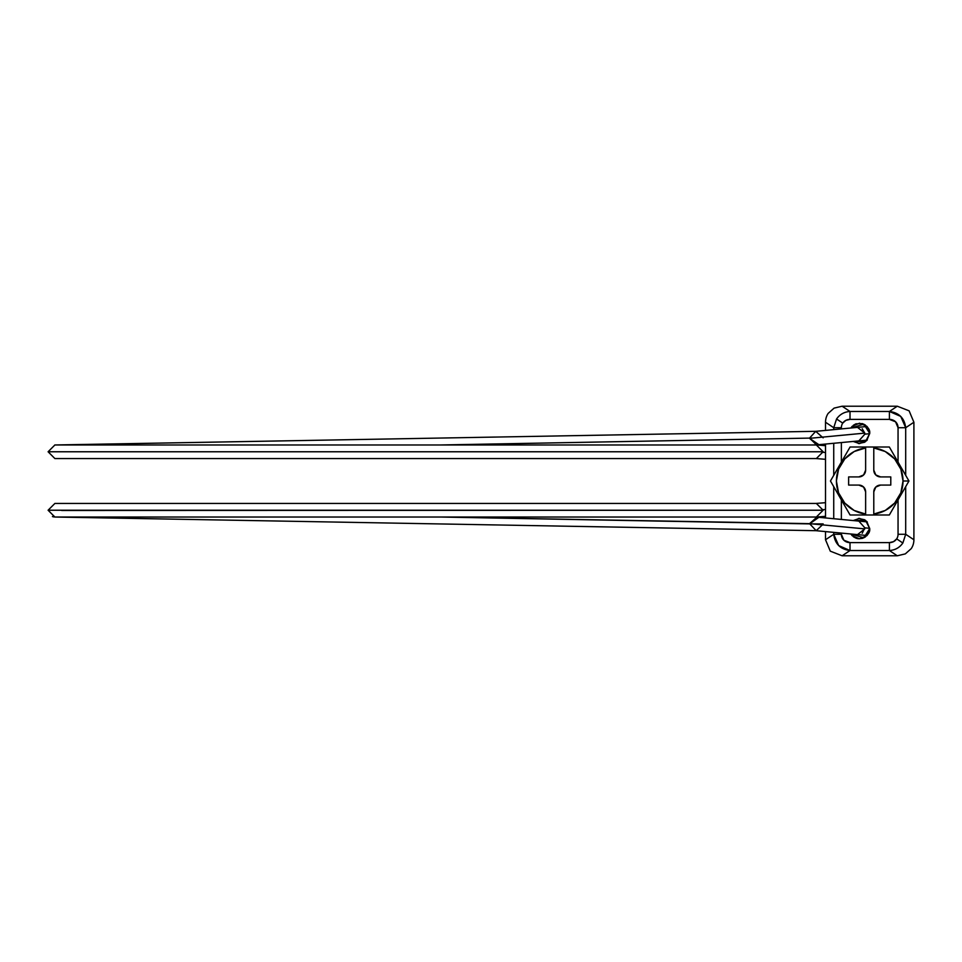 <?xml version="1.0" encoding="UTF-8"?>
<svg xmlns="http://www.w3.org/2000/svg" width="962" height="962" viewBox="0 0 962 962"><rect width="100%" height="100%" fill="white"/><g stroke="black" fill="none" stroke-linecap="round" stroke-linejoin="round"><path stroke-width="1.44" d="M823.111 509.692L825.516 509.499L823.111 509.692M816.341 444.973L54.894 444.973L48.1 451.767L823.135 451.767L816.341 444.973L823.135 451.767L816.341 458.561L823.135 451.767L48.1 451.767L54.894 458.561L816.341 458.561M825.516 452.501L823.111 452.308L825.516 452.501M816.341 517.027L823.135 510.233L48.1 510.233L54.894 517.027L816.341 517.027L823.135 510.233L816.341 503.439L823.135 510.233L61.688 510.473M816.522 444.901L809.547 438.107L440.524 444.973L812.734 438.047M862.217 428.739L864.79 433.116L809.547 438.347L864.79 433.116L864.862 434.151L858.826 440.909L816.966 444.865L809.547 438.347L818.614 444.504M865.656 440.259A6.794 6.698 -95.4 0 0 867.315 439.983L865.92 440.247M869.708 433.694L864.862 434.151L869.708 433.694M866.028 521.765L858.813 521.091L864.862 527.849L869.708 528.306L864.862 527.849L862.217 533.261M864.886 535.317A6.794 6.698 -84.6 0 0 867.447 535.004M864.862 527.849L864.79 528.884L809.547 523.653L816.966 517.135L858.826 521.091M823.135 523.893L809.547 523.893L823.135 524.146L816.209 530.699L809.547 523.653L440.524 517.027L809.547 523.893L818.614 517.496M865.92 521.753L867.303 522.005A6.794 6.698 -84.6 0 0 865.656 521.741M867.423 535.028L865.367 535.329M867.423 426.972L865.367 426.671M816.341 503.439L54.894 503.439L48.1 510.233M809.547 523.653L864.79 528.884L857.515 534.619L864.754 535.305M809.547 438.107L815.716 431.337L857.515 427.381L864.79 433.116L864.862 434.151M867.447 426.996A6.794 6.698 -95.4 0 0 864.886 426.683M815.716 431.337L823.135 437.854M851.791 535.257L856.024 538.167L853.426 536.796M889.417 550.529C895.105 550.156 899.59 547.655 902.861 543.013L896.68 538.888A9.692 8.838 33.7 0 1 889.417 542.616L889.417 550.529L897.293 555.783L842.123 555.783L830.302 551.166L825.516 539.754L833.729 534.283L833.729 532.371L833.729 534.283L825.516 539.754L825.516 531.601L825.516 539.754L830.302 551.166L842.123 555.783L850.011 550.529L889.417 550.529L897.293 555.783L842.123 555.783L850.011 550.529L838.672 545.586L833.729 534.283L841.365 534.283L843.854 540.211L850.011 542.616L889.417 542.616L893.578 541.63L896.68 538.888A9.692 8.838 33.7 0 0 898.051 534.283L898.051 499.903L898.051 534.283L905.687 534.283L913.9 539.754L913.9 422.246L905.687 427.717L905.687 475.324L905.687 427.717L913.9 422.246L913.9 539.754A18.639 16.991 33.7 0 1 911.254 548.605L905.314 553.884L897.293 555.783L905.314 553.884L911.254 548.605A18.639 16.991 33.7 0 0 913.9 539.754L905.687 534.283L902.861 543.013C899.59 547.655 895.105 550.156 889.417 550.529L889.417 542.616L850.011 542.616L850.011 550.529L889.417 550.529M850.011 411.471C844.311 411.844 839.826 414.345 836.555 418.987L842.748 423.112A9.692 8.838 -146.3 0 1 850.011 419.384L850.011 411.471L889.417 411.471L897.293 406.217L909.114 410.834L913.9 422.246L909.114 410.834L897.293 406.217L842.123 406.217L897.293 406.217L889.417 411.471L900.745 416.414L905.687 427.717C904.472 418.109 899.049 412.686 889.417 411.471L889.417 419.384L850.011 419.384L845.838 420.37L842.748 423.112A9.692 8.838 -146.3 0 0 841.365 427.717L841.365 428.908L841.365 427.717A9.692 8.838 -146.3 0 1 842.748 423.112L836.555 418.987C839.826 414.345 844.311 411.844 850.011 411.471L842.123 406.217L850.011 411.471L850.011 419.384L889.417 419.384A9.692 8.838 146.3 0 1 898.051 427.717L895.562 421.789L889.417 419.384L889.417 411.471L850.011 411.471M862.397 423.605L856.024 423.833L850.865 428.006L863.84 424.182L869.708 433.405C870.237 429.737 867.796 426.479 862.397 423.629L865.427 425.084M859.511 518.398L853.21 520.562L865.547 520.37L869.708 528.595L865.547 520.37L853.222 520.562L859.511 518.398L866.726 521.38L869.708 528.595L866.726 535.798L859.511 538.792L852.296 535.798L850.829 533.994M905.687 486.676L905.687 534.283L905.687 486.676M841.365 442.568L841.365 462.097L841.365 442.568M841.365 499.903L841.365 519.432L841.365 499.903M841.365 533.092L841.365 534.283L841.365 533.092M898.051 462.097L898.051 427.717L905.687 427.717L898.051 427.717L898.051 462.097M850.829 428.006L852.296 426.202L859.511 423.208L866.726 426.202L869.708 433.405L866.726 440.62L859.511 443.602L853.21 441.438L865.547 441.63L869.708 433.405L866.726 440.62M833.729 518.71L833.729 486.676L833.729 518.71M833.729 475.324L833.729 443.29L833.729 475.324M833.729 429.629L833.729 427.717L825.516 422.246L825.516 430.399L825.516 422.246A18.639 16.991 -146.3 0 1 828.162 413.395L834.102 408.116L842.123 406.217L834.102 408.116L828.162 413.395A18.639 16.991 -146.3 0 0 825.516 422.246L833.729 427.717L836.555 418.987L833.729 427.717L841.365 427.717L833.729 427.717L833.729 429.629M825.516 444.059L825.516 517.941L825.516 444.059M865.427 536.916L862.397 538.371C867.796 535.521 870.237 532.263 869.708 528.595L867.171 535.329M856.024 538.167A10.197 10.197 0 0 0 858.393 538.732L862.397 538.395M867.171 426.671L869.708 433.405L865.547 441.63L853.222 441.438M850.865 428.006L851.791 426.743M853.426 425.204L856.012 423.797M869.708 528.595L863.84 537.818L850.865 533.994M896.68 538.888L902.861 543.013L905.687 534.283L898.051 534.283A9.692 8.838 33.7 0 1 896.68 538.888M841.365 534.283L833.729 534.283C834.944 543.891 840.367 549.314 850.011 550.529L850.011 542.616A9.692 8.838 -33.7 0 1 841.365 534.283M908.958 481L889.333 447.005L873.785 447.005L873.785 447.943A33.309 33.309 0 0 1 903.017 481L908.958 481L903.017 481A33.309 33.309 0 0 1 873.785 514.057L873.785 514.995L889.333 514.995L908.958 481L889.333 514.995L850.083 514.995L830.459 481L850.083 447.005L889.333 447.005L908.958 481M865.632 470.117L865.632 447.005L850.083 447.005L830.459 481L850.083 514.995L865.632 514.995L865.632 514.057A33.309 33.309 0 0 1 865.632 447.943L865.632 470.117L865.632 447.943L854.184 451.527L844.756 458.934L838.551 469.203L836.399 481L838.551 492.797L844.756 503.066L854.184 510.473L865.632 514.057L865.632 491.883L863.635 487.073L858.826 485.076L848.628 485.076L848.628 476.924L858.826 476.924L863.635 474.927L865.632 470.117A6.794 6.794 0 0 1 858.826 476.924L848.628 476.924L858.826 476.924M858.453 518.446L864.682 519.769M864.682 442.231L858.453 443.554M840.259 497.991L850.059 514.959M830.459 481L840.247 497.967M873.785 447.943L873.785 470.117L875.781 474.927L880.591 476.924L890.788 476.924L890.788 485.076L880.591 485.076L875.781 487.073L873.785 491.883L873.785 514.057L885.232 510.473L894.66 503.066L900.865 492.797L903.017 481L900.865 469.203L894.66 458.934L885.232 451.527L873.785 447.943L873.785 470.117A6.794 6.794 0 0 0 880.591 476.924L890.788 476.924L880.591 476.924M848.628 476.924L848.628 485.076L848.628 476.924M848.628 485.076L858.826 485.076L848.628 485.076M858.826 485.076A6.794 6.794 0 0 1 865.632 491.883A6.794 6.794 0 0 0 858.826 485.076M865.632 514.057L865.632 491.883M873.785 491.883L873.785 514.995L873.785 491.883A6.794 6.794 0 0 1 880.591 485.076L890.788 485.076L880.591 485.076M890.788 485.076L890.788 476.924L890.788 485.076M873.785 514.995L865.632 514.995M865.632 447.005L873.785 447.005M825.516 502.681L816.065 503.439M816.065 458.561L825.516 459.319M812.613 444.973L816.461 444.901M866.028 440.235L858.813 440.909M825.516 516.317L816.882 517.015M816.473 517.099L812.613 517.027M52.441 516.57L53.764 516.931M54.75 517.027L815.968 530.687M857.515 534.619L815.716 530.663M816.882 444.985L825.516 445.683M857.527 427.381L864.754 426.695M815.968 431.313L54.786 444.973"/></g></svg>
